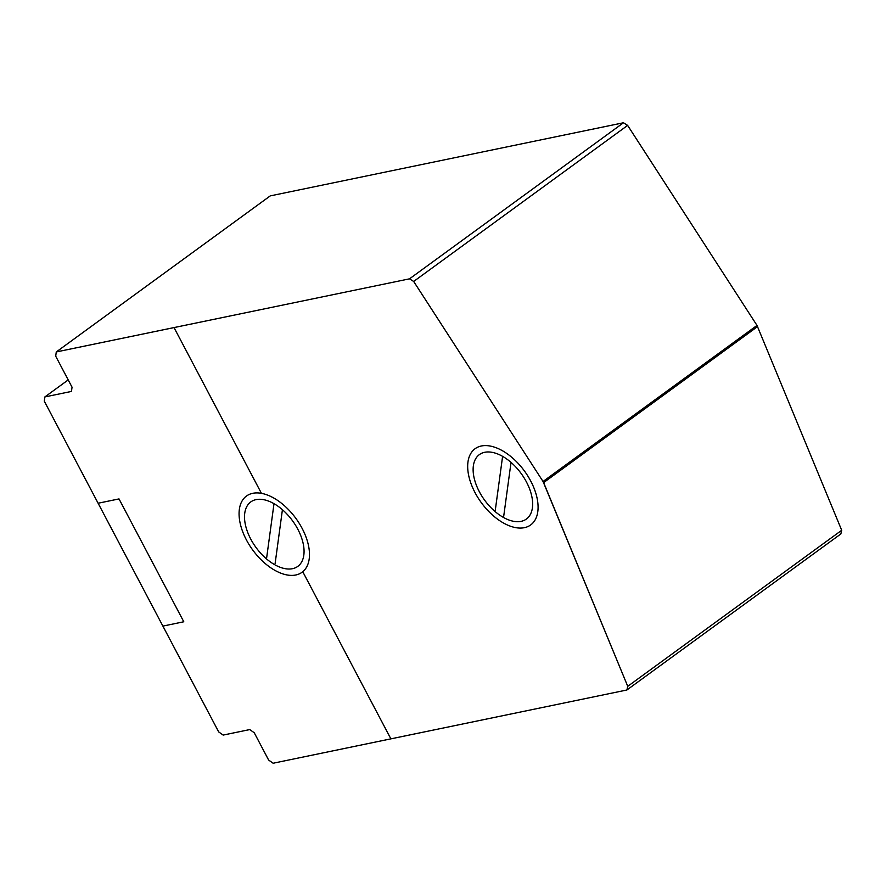 <?xml version="1.0" encoding="UTF-8"?>
<svg xmlns="http://www.w3.org/2000/svg" width="886" height="886" viewBox="0 0 886 886"><rect width="100%" height="100%" fill="white"/><g stroke="black" fill="none" stroke-linecap="round" stroke-linejoin="round"><path stroke-width="1.33" d="M623.478 122.766L270.241 195.895L56.272 351.952L409.52 278.835L623.478 122.766L627.631 125.402L756.998 325.428L841.7 530.271L840.858 533.937L626.889 689.995L273.121 763.234L268.624 760.044L254.249 732.755L249.752 729.577L223.161 735.081L218.665 731.891L44.3 401.17L44.876 396.928L68.211 379.906M56.272 351.952L55.707 356.194L72.043 387.182L71.467 391.424L44.876 396.928L71.467 391.424L72.043 387.182L55.707 356.194L56.272 351.952L409.52 278.835L413.673 281.46L627.631 125.402M409.52 278.835L413.673 281.46L543.04 481.486L627.742 686.329L841.7 530.271M627.742 686.329L626.889 689.995L627.742 686.329L543.639 482.615L757.596 326.557M413.673 281.46L543.04 481.486L756.998 325.428M98.113 503.237L119.012 498.918L183.79 621.773L162.891 626.103M174.033 327.576L261.436 493.347M275.114 563.574L282.435 509.616M266.642 557.903L273.962 504.001M302.768 571.736L390.881 738.858M503.713 516.25L511.045 462.293M495.241 510.58L502.561 456.689M292.491 568.69A39.892 22.626 53.9 0 1 244.78 521.112A39.892 22.626 53.9 0 1 285.591 512.662A39.892 22.626 53.9 0 1 292.491 568.69M521.09 521.356A39.881 22.615 53.9 0 1 473.39 473.8A39.881 22.615 53.9 0 1 514.19 465.349A39.881 22.615 53.9 0 1 521.09 521.356M524.412 527.668A47.168 26.746 53.9 0 1 467.996 471.418A47.168 26.746 53.9 0 1 516.25 461.429A47.168 26.746 53.9 0 1 524.412 527.668M295.813 574.992A47.168 26.746 53.9 0 1 239.386 518.742A47.168 26.746 53.9 0 1 287.64 508.752A47.168 26.746 53.9 0 1 295.813 574.992M44.876 396.928L44.3 401.17L218.665 731.891L223.161 735.081L249.752 729.577L254.249 732.755L268.624 760.044L273.121 763.234L626.889 689.995M543.04 481.486L543.639 482.615"/></g></svg>
